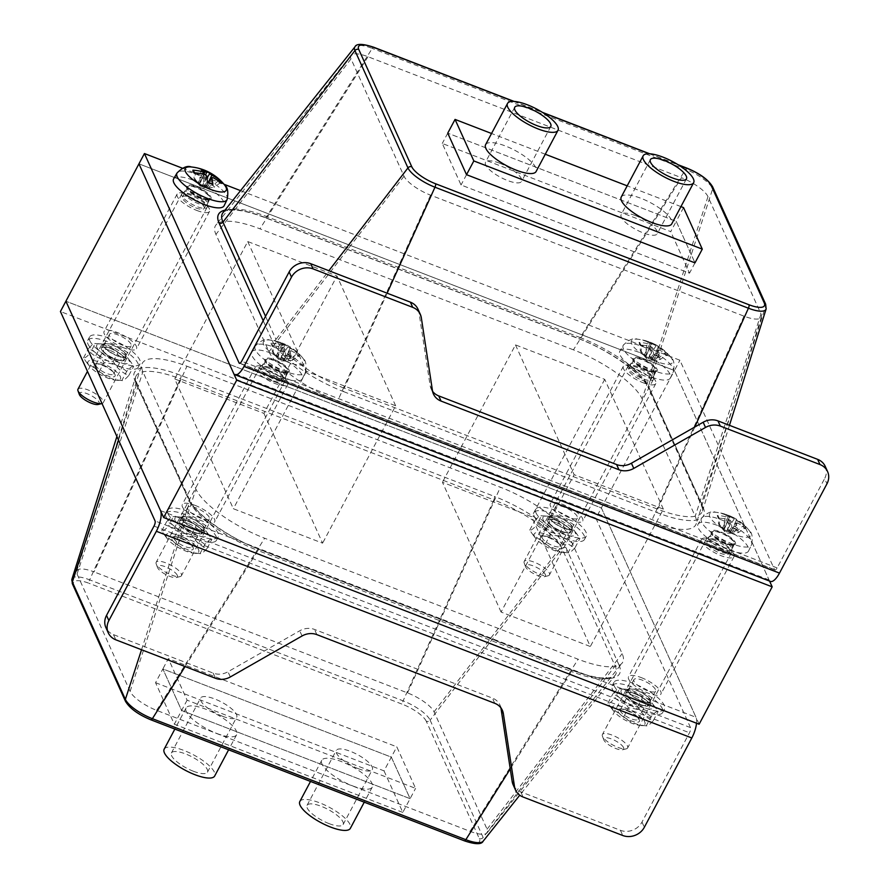 <?xml version="1.0" encoding="UTF-8"?>
<svg xmlns="http://www.w3.org/2000/svg" width="888" height="888" viewBox="0 0 888 888"><rect width="100%" height="100%" fill="white"/><g stroke="black" fill="none" stroke-linecap="round" stroke-linejoin="round"><path stroke-width="0.67" stroke-dasharray="4.44 3.33" d="M825.23 466.378A16.339 14.463 -24.3 0 1 824.619 478.621L826.961 483.805M417.982 309.179A16.339 14.463 -24.3 0 1 418.97 312.543L430.125 385.514A16.339 14.463 155.7 0 0 431.124 388.877A16.339 14.463 155.7 0 0 432.589 391.342M240.548 190.631L679.897 360.228L774.525 569.619A4.085 1.432 -68.9 0 0 774.88 569.996A4.085 1.432 -68.9 0 0 777.133 567.92L824.619 478.621M770.462 581.429A16.339 5.728 111.1 0 1 769.041 579.92L674.425 370.529L679.897 360.228M683.527 207.592L676.212 221.334L694.982 262.87L676.212 221.334L447.752 133.145L676.212 221.334L670.74 231.635L442.268 143.456L461.039 184.982L689.51 273.171L670.74 231.635M447.752 133.145L442.268 143.456M466.522 174.681L461.039 184.982M694.982 262.87L689.51 273.171M195.693 207.881A12.254 3.741 28 0 0 204.173 208.447A12.254 3.741 28 0 0 195.105 199.389A12.254 3.741 28 0 0 182.528 196.936A12.254 3.741 28 0 0 195.693 207.881M201.176 197.58A12.254 3.741 -152 0 1 188.012 186.635A12.254 3.741 -152 0 1 200.588 189.077A12.254 3.741 -152 0 1 209.657 198.146A12.254 3.741 -152 0 1 201.176 197.58M720.124 553.18A12.254 3.741 28 0 0 728.593 553.746A12.254 3.741 28 0 0 719.535 544.688A12.254 3.741 28 0 0 706.959 542.235A12.254 3.741 28 0 0 720.124 553.18M725.607 542.879A12.254 3.741 -152 0 1 712.431 531.934A12.254 3.741 -152 0 1 725.019 534.376A12.254 3.741 -152 0 1 734.076 543.445A12.254 3.741 -152 0 1 725.607 542.879M273.904 380.941A12.254 3.741 28 0 0 282.373 381.496A12.254 3.741 28 0 0 273.315 372.438A12.254 3.741 28 0 0 260.728 369.996A12.254 3.741 28 0 0 273.904 380.941M279.376 370.64A12.254 3.741 -152 0 1 266.211 359.684A12.254 3.741 -152 0 1 278.788 362.138A12.254 3.741 -152 0 1 287.856 371.195A12.254 3.741 -152 0 1 279.376 370.64M641.924 380.131A12.254 3.741 28 0 0 650.393 380.686A12.254 3.741 28 0 0 641.336 371.628A12.254 3.741 28 0 0 628.748 369.186A12.254 3.741 28 0 0 641.924 380.131M647.396 369.819A12.254 3.741 -152 0 1 634.232 358.874A12.254 3.741 -152 0 1 646.808 361.327A12.254 3.741 -152 0 1 655.877 370.385A12.254 3.741 -152 0 1 647.396 369.819M573.426 349.839L259.973 228.838A64.524 19.714 28 0 0 215.962 224.942A64.524 19.714 28 0 0 215.939 234.41L268.975 351.748A64.524 19.714 28 0 0 337.706 400.843L651.159 521.844A64.524 19.714 28 0 0 696.214 523.765A64.524 19.714 28 0 0 695.182 516.272L642.157 398.934A64.524 19.714 28 0 0 573.426 349.839L681.451 177.711A24.908 7.615 -152 0 1 707.98 196.659L761.005 314.008A24.908 7.615 -152 0 1 761.405 316.905A24.908 7.615 -152 0 1 744.011 316.161L430.558 195.16A24.908 7.615 -152 0 1 404.029 176.213L351.004 58.874A24.908 7.615 -152 0 1 351.015 55.211A24.908 7.615 -152 0 1 367.998 56.721L681.451 177.711M182.384 168.187L223.965 184.238M769.574 581.085L674.425 370.529L138.95 163.836L674.425 370.529L595.892 518.215L60.428 311.522M500.899 707.847A16.339 14.463 155.7 0 0 500.011 705.116A16.339 14.463 155.7 0 0 492.429 698.112L314.53 629.437A16.339 14.463 155.7 0 0 299.722 630.791L227.972 671.761A16.339 14.463 -24.3 0 1 213.164 673.104L113.498 634.631A16.339 14.463 -24.3 0 1 105.916 627.627M595.892 518.215L690.52 727.616A4.085 1.432 111.1 0 1 689.476 732.778L641.991 822.077A16.339 14.463 -24.3 0 1 620.412 830.302L520.757 791.83A16.339 14.463 -24.3 0 1 513.164 784.826M699.122 724.231L601.376 507.914L65.901 301.221L601.376 507.914L696.003 717.304A16.339 5.728 111.1 0 1 696.525 723.232M187.113 700.177L174.326 724.22L155.555 682.683L162.859 668.942L391.331 757.131L410.101 798.667L181.629 710.478L162.859 668.942L181.629 710.478L410.101 798.667L391.331 757.131L162.859 668.942L168.343 658.641L396.803 746.83L415.573 788.366L187.113 700.177L168.343 658.641M155.555 682.683L384.027 770.873L396.803 746.83M384.027 770.873L402.797 812.409L415.573 788.366M568.875 517.515A12.254 3.741 -152 0 1 555.699 506.571A12.254 3.741 -152 0 1 568.287 509.013A12.254 3.741 -152 0 1 577.344 518.07A12.254 3.741 -152 0 1 568.875 517.515M563.392 527.816A12.254 3.741 28 0 0 571.872 528.382A12.254 3.741 28 0 0 562.803 519.314A12.254 3.741 28 0 0 550.227 516.871A12.254 3.741 28 0 0 563.392 527.816M200.855 518.326A12.254 3.741 -152 0 1 187.69 507.381A12.254 3.741 -152 0 1 200.266 509.823A12.254 3.741 -152 0 1 209.324 518.881A12.254 3.741 -152 0 1 200.855 518.326M195.371 528.626A12.254 3.741 28 0 0 203.852 529.192A12.254 3.741 28 0 0 194.783 520.124A12.254 3.741 28 0 0 182.207 517.682A12.254 3.741 28 0 0 195.371 528.626M647.075 690.564A12.254 3.741 -152 0 1 633.91 679.62A12.254 3.741 -152 0 1 646.486 682.062A12.254 3.741 -152 0 1 655.555 691.13A12.254 3.741 -152 0 1 647.075 690.564M641.591 700.865A12.254 3.741 28 0 0 650.072 701.431A12.254 3.741 28 0 0 641.003 692.374A12.254 3.741 28 0 0 628.427 689.921A12.254 3.741 28 0 0 641.591 700.865M122.644 345.266A12.254 3.741 -152 0 1 109.479 334.321A12.254 3.741 -152 0 1 122.067 336.774A12.254 3.741 -152 0 1 131.124 345.832A12.254 3.741 -152 0 1 122.644 345.266M117.172 355.577A12.254 3.741 28 0 0 125.641 356.132A12.254 3.741 28 0 0 116.583 347.075A12.254 3.741 28 0 0 104.007 344.622A12.254 3.741 28 0 0 117.172 355.577M186.924 366.222L500.377 487.223A64.524 19.714 -152 0 1 569.108 536.319L622.144 653.657A64.524 19.714 -152 0 1 622.111 663.125A64.524 19.714 -152 0 1 578.11 659.229L264.657 538.228A64.524 19.714 -152 0 1 195.926 489.133L142.89 371.795A64.524 19.714 -152 0 1 141.869 364.302A64.524 19.714 -152 0 1 186.924 366.222L94.061 571.905A24.908 7.615 28 0 0 76.679 571.162A24.908 7.615 28 0 0 77.067 574.059L130.103 691.408A24.908 7.615 28 0 0 156.632 710.356L470.085 831.346A24.908 7.615 28 0 0 487.068 832.855A24.908 7.615 28 0 0 487.079 829.192L434.054 711.854A24.908 7.615 28 0 0 407.525 692.906L94.061 571.905M499.633 163.17A20.424 6.238 28 0 0 485.503 162.238A20.424 6.238 28 0 0 500.61 177.334A20.424 6.238 28 0 0 521.578 181.418A20.424 6.238 28 0 0 499.633 163.17M635.286 215.54A20.424 6.238 28 0 0 621.156 214.596A20.424 6.238 28 0 0 636.263 229.703A20.424 6.238 28 0 0 657.231 233.777A20.424 6.238 28 0 0 635.286 215.54M621.245 197.025A28.594 8.736 -152 0 1 641.025 198.335A28.594 8.736 -152 0 1 671.75 223.876M485.603 144.666A28.594 8.736 -152 0 1 505.372 145.976A28.594 8.736 -152 0 1 536.097 171.517M680.941 206.604L627.194 185.847M545.288 154.234L491.541 133.489M222.566 716.272A20.424 6.238 -152 0 1 200.621 698.035A20.424 6.238 -152 0 1 221.589 702.108A20.424 6.238 -152 0 1 236.685 717.215A20.424 6.238 -152 0 1 222.566 716.272M193.351 771.228A20.424 6.238 28 0 0 207.47 772.172A20.424 6.238 28 0 0 192.363 757.064A20.424 6.238 28 0 0 171.395 752.991A20.424 6.238 28 0 0 193.351 771.228M358.219 768.642A20.424 6.238 -152 0 1 336.274 750.393A20.424 6.238 -152 0 1 357.231 754.478A20.424 6.238 -152 0 1 372.338 769.574A20.424 6.238 -152 0 1 358.219 768.642M328.993 823.587A20.424 6.238 28 0 0 343.123 824.53A20.424 6.238 28 0 0 328.016 809.423A20.424 6.238 28 0 0 307.048 805.349A20.424 6.238 28 0 0 328.993 823.587M299.833 801.509A28.594 8.736 -152 0 1 329.193 807.225A28.594 8.736 -152 0 1 350.338 828.36M352.481 785.836A28.594 8.736 28 0 0 372.25 787.145A28.594 8.736 28 0 0 351.104 766.011A28.594 8.736 28 0 0 321.756 760.295A28.594 8.736 28 0 0 352.481 785.836M164.18 749.15A28.594 8.736 -152 0 1 193.54 754.867A28.594 8.736 -152 0 1 214.685 776.001M216.827 733.477A28.594 8.736 28 0 0 236.597 734.787A28.594 8.736 28 0 0 215.451 713.641A28.594 8.736 28 0 0 186.103 707.936A28.594 8.736 28 0 0 216.827 733.477M402.797 812.409L174.326 724.22M643.09 382.728A18.382 5.617 28 0 0 655.81 383.572A18.382 5.617 28 0 0 642.213 369.974A18.382 5.617 28 0 0 623.343 366.3A18.382 5.617 28 0 0 643.09 382.728M570.04 520.113A18.382 5.617 -152 0 1 550.294 503.685A18.382 5.617 -152 0 1 569.164 507.359A18.382 5.617 -152 0 1 582.761 520.945A18.382 5.617 -152 0 1 570.04 520.113M714.263 540.204A18.382 5.617 28 0 0 701.542 539.36A18.382 5.617 28 0 0 715.14 552.947A18.382 5.617 28 0 0 734.01 556.621A18.382 5.617 28 0 0 714.263 540.204M641.214 677.588A18.382 5.617 -152 0 1 660.961 694.005A18.382 5.617 -152 0 1 642.091 690.331A18.382 5.617 -152 0 1 628.493 676.745A18.382 5.617 -152 0 1 641.214 677.588M196.87 210.478A18.382 5.617 28 0 0 209.579 211.322A18.382 5.617 28 0 0 195.993 197.735A18.382 5.617 28 0 0 177.123 194.061A18.382 5.617 28 0 0 196.87 210.478M123.821 347.863A18.382 5.617 -152 0 1 104.074 331.446A18.382 5.617 -152 0 1 122.944 335.12A18.382 5.617 -152 0 1 136.53 348.707A18.382 5.617 -152 0 1 123.821 347.863M268.032 367.965A18.382 5.617 28 0 0 255.322 367.121A18.382 5.617 28 0 0 268.92 380.708A18.382 5.617 28 0 0 287.79 384.382A18.382 5.617 28 0 0 268.032 367.965M194.983 505.339A18.382 5.617 -152 0 1 214.741 521.767A18.382 5.617 -152 0 1 195.871 518.093A18.382 5.617 -152 0 1 182.273 504.495A18.382 5.617 -152 0 1 194.983 505.339M501.087 612.065L442.435 482.284L531.679 516.727L590.331 646.52L501.087 612.065L574.136 474.68L663.38 509.135L590.331 646.52M663.38 509.135L604.728 379.343L515.484 344.899L442.435 482.284M515.484 344.899L574.136 474.68M604.728 379.343L531.679 516.727M263.947 413.386L322.599 543.167L233.355 508.724L174.703 378.932L263.947 413.386L336.996 276.002L247.752 241.547L174.703 378.932M247.752 241.547L306.404 371.339L395.648 405.783L322.599 543.167M395.648 405.783L336.996 276.002M306.404 371.339L233.355 508.724M98.18 404.462A11.289 3.452 28 0 0 99.123 402.275A11.289 3.452 28 0 0 87.346 393.784A11.289 3.452 28 0 0 79.298 394.427M77.978 389.221A14.297 4.373 -152 0 1 90.254 390.887A14.297 4.373 -152 0 1 103.097 400.754A14.297 4.373 -152 0 1 103.23 402.653A14.297 4.373 -152 0 1 101.998 403.507M181.951 195.815A14.297 4.373 -152 0 1 181.818 193.917A14.297 4.373 -152 0 1 182.24 193.44A14.297 4.373 -152 0 1 196.503 196.77A14.297 4.373 -152 0 1 207.237 206.726A14.297 4.373 -152 0 1 207.071 207.348A14.297 4.373 -152 0 1 194.794 205.683A14.297 4.373 -152 0 1 181.951 195.815M221.378 183.372L219.602 183.317L214.008 187.257A11.144 3.408 -152 0 0 213.12 185.303L206.527 186.191L203.186 183.794L203.963 178.754L205.705 174.869M218.27 180.908L213.12 185.303M203.963 178.754A11.144 3.408 -152 0 0 199.933 177.2L201.387 169.086M195.227 173.904L194.106 172.838L195.227 173.904L194.949 179.898A11.144 3.408 -152 0 1 194.294 178.843A11.144 3.408 -152 0 1 194.061 177.944L194.072 171.351A14.275 4.362 -152 0 0 195.227 173.904M194.949 179.898L198.69 184.36L202.042 186.758L204.107 186.436A11.144 3.408 -152 0 0 208.136 188.001L212.143 184.26L212.887 184.438M204.107 186.436L206.871 182.229A14.275 4.362 -152 0 0 212.143 184.26M191.297 166.966A23.188 7.082 -152 0 1 224.12 184.415M173.626 178.877A28.594 8.736 -152 0 1 202.93 184.671A28.594 8.736 -152 0 1 224.12 205.727M199.933 177.2L200.044 183.572L203.963 174.226M204.817 171.817L200.177 182.639C200.033 184.36 199.323 184.449 198.035 182.906L194.061 177.944M208.136 188.001L214.008 187.257M208.514 182.517L204.673 187.923L208.28 182.417M184.46 193.728A12.976 3.963 -152 0 1 184.338 192.019A12.976 3.963 -152 0 1 184.715 191.575A12.976 3.963 -152 0 1 197.658 194.605A12.976 3.963 -152 0 1 207.392 203.641A12.976 3.963 -152 0 1 207.248 204.196A12.976 3.963 -152 0 1 196.104 202.686A12.976 3.963 -152 0 1 184.46 193.728M545.343 574.514A11.289 3.452 28 0 0 533.566 566.022A11.289 3.452 28 0 0 525.518 566.666A11.289 3.452 28 0 0 533.866 573.759A11.289 3.452 28 0 0 544.399 576.701A11.289 3.452 28 0 0 545.343 574.514M549.317 573.004A14.297 4.373 -152 0 1 549.45 574.891A14.297 4.373 -152 0 1 548.129 575.779A14.297 4.373 -152 0 1 535.087 572.205A14.297 4.373 -152 0 1 524.331 563.358A14.297 4.373 -152 0 1 524.209 563.059A14.297 4.373 -152 0 1 524.197 561.471A14.297 4.373 -152 0 1 536.474 563.136A14.297 4.373 -152 0 1 549.317 573.004M628.171 368.054A14.297 4.373 -152 0 1 628.049 366.167A14.297 4.373 -152 0 1 628.46 365.678A14.297 4.373 -152 0 1 642.723 369.019A14.297 4.373 -152 0 1 653.457 378.976A14.297 4.373 -152 0 1 653.29 379.587A14.297 4.373 -152 0 1 641.014 377.922A14.297 4.373 -152 0 1 628.171 368.054M660.228 359.496A11.144 3.408 -152 0 0 659.351 357.542L664.668 353.002L666.389 352.936A48.995 43.579 143.1 0 0 658.064 347.474L655.943 345.954A48.995 16.139 -62.9 0 0 653.379 343.567A48.995 16.139 -62.9 0 0 653.135 343.467L650.194 351.004A11.144 3.408 -152 0 0 646.153 349.439L646.264 355.811L651.104 344.278L649.672 344.233A48.995 45.344 150.9 0 0 639.116 342.402L640.292 343.601L640.281 350.183A11.144 3.408 -152 0 0 640.514 351.082A11.144 3.408 -152 0 0 641.169 352.136L644.91 356.61L648.262 358.996L650.327 358.685L653.091 354.467A14.275 4.362 -152 0 0 658.363 356.499L659.107 356.687A48.995 20.613 -64.7 0 0 657.775 350.016L650.893 360.173L660.228 359.496L665.822 355.555L667.598 355.611A15.929 4.862 28 0 0 666.389 352.936M646.153 349.439L647.607 341.325A48.995 18.004 105 0 1 651.037 344.056L646.409 354.878C646.264 356.599 645.543 356.699 644.255 355.156L640.281 350.183M619.846 351.126A28.594 8.736 -152 0 1 649.15 356.921A28.594 8.736 -152 0 1 670.351 377.966A28.594 8.736 -152 0 1 645.898 374.791A28.594 8.736 -152 0 1 620.068 354.989A28.594 8.736 -152 0 1 619.846 351.126L623.254 345.254A28.349 8.658 28 0 0 623.465 349.084A28.349 8.658 28 0 0 653.657 370.662A28.349 8.658 28 0 0 673.304 371.872A28.349 8.658 28 0 0 652.303 351.004A28.349 8.658 28 0 0 623.254 345.254C628.815 339.649 633.566 337.629 637.517 339.205L637.517 339.205A23.188 7.082 -152 0 1 670.34 356.665A23.188 7.082 -152 0 1 656.376 361.494A23.188 7.082 -152 0 1 633.666 346.831A23.188 7.082 -152 0 1 637.517 339.205A49.029 49.029 0 0 1 650.493 342.335L653.135 343.467A15.929 4.862 28 0 0 650.493 342.335A15.929 4.862 28 0 0 647.607 341.325M639.116 342.402A15.929 4.862 28 0 0 640.326 345.077L641.447 346.154L640.326 345.077A48.995 40.97 -21 0 1 650.749 346.609L652.88 348.129A48.995 13.531 107.2 0 1 653.59 354.556A15.929 4.862 28 0 0 659.107 356.687L658.363 356.499L654.367 360.239A11.144 3.408 -152 0 1 650.327 358.685M641.258 345.521L640.292 343.589A14.275 4.362 -152 0 0 641.447 346.154L641.169 352.136M670.351 377.966L673.304 371.872C674.847 364.124 673.859 359.052 670.34 356.665L670.34 356.665A49.029 49.029 0 0 0 653.379 343.567M654.367 360.239L651.259 360.162L657.775 350.016L659.14 349.85A48.995 42.735 -12.6 0 1 667.598 355.611M659.351 357.542L652.758 358.43L649.405 356.044L650.194 351.004M630.68 365.967A12.976 3.963 -152 0 1 630.558 364.258A12.976 3.963 -152 0 1 630.935 363.825A12.976 3.963 -152 0 1 643.878 366.844A12.976 3.963 -152 0 1 653.612 375.879A12.976 3.963 -152 0 1 653.468 376.434A12.976 3.963 -152 0 1 642.335 374.925A12.976 3.963 -152 0 1 630.68 365.967M177.323 575.324A11.289 3.452 28 0 0 165.545 566.833A11.289 3.452 28 0 0 157.498 567.476A11.289 3.452 28 0 0 165.845 574.569A11.289 3.452 28 0 0 176.379 577.522A11.289 3.452 28 0 0 177.323 575.324M181.296 573.815A14.297 4.373 -152 0 1 181.429 575.702A14.297 4.373 -152 0 1 180.109 576.59A14.297 4.373 -152 0 1 167.066 573.015A14.297 4.373 -152 0 1 156.31 564.169A14.297 4.373 -152 0 1 156.188 563.869A14.297 4.373 -152 0 1 156.177 562.282A14.297 4.373 -152 0 1 168.454 563.947A14.297 4.373 -152 0 1 181.296 573.815M260.151 368.864A14.297 4.373 -152 0 1 260.029 366.977A14.297 4.373 -152 0 1 260.439 366.5A14.297 4.373 -152 0 1 274.703 369.83A14.297 4.373 -152 0 1 285.437 379.786A14.297 4.373 -152 0 1 285.27 380.397A14.297 4.373 -152 0 1 273.005 378.732A14.297 4.373 -152 0 1 260.151 368.864M271.095 343.212A15.929 4.862 28 0 0 272.305 345.887L273.426 346.964L272.305 345.887A48.995 40.97 -21 0 1 282.728 347.419L284.859 348.94A48.995 13.531 107.2 0 1 285.57 355.367L285.07 355.278A14.275 4.362 -152 0 0 290.343 357.309L291.086 357.498L290.343 357.309L286.347 361.05L283.25 360.972L292.208 360.306A11.144 3.408 -152 0 0 291.331 358.352L296.648 353.813L298.379 353.746A48.995 43.579 143.1 0 0 290.054 348.285L287.923 346.764A48.995 16.139 -62.9 0 0 285.359 344.378A48.995 16.139 -62.9 0 0 285.115 344.278L282.173 351.815A11.144 3.408 -152 0 0 278.133 350.249L278.255 356.621L283.083 345.099L281.651 345.044A48.995 45.344 150.9 0 0 271.095 343.212L273.238 346.331M286.347 361.05A11.144 3.408 -152 0 1 282.306 359.496L285.57 355.367A15.929 4.862 28 0 0 291.086 357.498A48.995 20.613 -64.7 0 0 289.754 350.827L291.12 350.66A48.995 42.735 -12.6 0 1 299.589 356.421L297.802 356.366L292.208 360.306M278.133 350.249L279.598 342.146A48.995 18.004 105 0 1 283.017 344.866L278.388 355.688C278.244 357.409 277.522 357.509 276.235 355.966L272.272 350.993L272.272 344.411A14.275 4.362 -152 0 0 273.426 346.964L273.149 352.947A11.144 3.408 -152 0 1 272.494 351.892A11.144 3.408 -152 0 1 272.272 350.993M251.826 351.937A28.594 8.736 -152 0 1 281.141 357.731A28.594 8.736 -152 0 1 302.331 378.776A28.594 8.736 -152 0 1 277.877 375.602A28.594 8.736 -152 0 1 252.048 355.799A28.594 8.736 -152 0 1 251.826 351.937L255.233 346.065A28.349 8.658 28 0 0 255.444 349.894A28.349 8.658 28 0 0 285.636 371.473A28.349 8.658 28 0 0 305.294 372.683A28.349 8.658 28 0 0 284.282 351.815A28.349 8.658 28 0 0 255.233 346.065C260.795 340.459 265.556 338.439 269.497 340.015L269.497 340.015A23.188 7.082 -152 0 1 302.32 357.476A23.188 7.082 -152 0 1 288.367 362.304A23.188 7.082 -152 0 1 265.645 347.641A23.188 7.082 -152 0 1 269.497 340.015A49.029 49.029 0 0 1 282.473 343.145L285.126 344.278A15.929 4.862 28 0 0 282.473 343.145A15.929 4.862 28 0 0 279.598 342.146M302.331 378.776L305.294 372.683C306.826 364.935 305.838 359.862 302.32 357.476L302.32 357.476A49.029 49.029 0 0 0 285.359 344.378M289.754 350.827L282.872 360.983L289.754 350.827M291.331 358.352L284.737 359.24L281.385 356.854L282.173 351.815M273.149 352.947L276.901 357.42L280.242 359.807L282.306 359.496M262.659 366.777A12.976 3.963 -152 0 1 262.537 365.068A12.976 3.963 -152 0 1 262.915 364.635A12.976 3.963 -152 0 1 275.857 367.654A12.976 3.963 -152 0 1 285.592 376.69A12.976 3.963 -152 0 1 285.448 377.245A12.976 3.963 -152 0 1 274.314 375.735A12.976 3.963 -152 0 1 262.659 366.777M623.554 747.574A11.289 3.452 28 0 0 611.765 739.071A11.289 3.452 28 0 0 603.718 739.715A11.289 3.452 28 0 0 612.065 746.808A11.289 3.452 28 0 0 622.61 749.761A11.289 3.452 28 0 0 623.554 747.574M627.527 746.053A14.297 4.373 -152 0 1 627.65 747.94A14.297 4.373 -152 0 1 626.329 748.828A14.297 4.373 -152 0 1 613.297 745.254A14.297 4.373 -152 0 1 602.53 736.407A14.297 4.373 -152 0 1 602.408 736.108A14.297 4.373 -152 0 1 602.408 734.52A14.297 4.373 -152 0 1 614.674 736.185A14.297 4.373 -152 0 1 627.527 746.053M706.382 541.103A14.297 4.373 -152 0 1 706.249 539.216A14.297 4.373 -152 0 1 706.67 538.739A14.297 4.373 -152 0 1 720.923 542.069A14.297 4.373 -152 0 1 731.657 552.025A14.297 4.373 -152 0 1 731.501 552.647A14.297 4.373 -152 0 1 719.225 550.971A14.297 4.373 -152 0 1 706.382 541.103M738.439 532.556A11.144 3.408 -152 0 0 737.551 530.591L742.868 526.062L744.599 525.985A48.995 43.579 143.1 0 0 736.274 520.523L734.143 519.003A48.995 16.139 -62.9 0 0 731.579 516.616A48.995 16.139 -62.9 0 0 731.335 516.516L728.393 524.053A11.144 3.408 -152 0 0 724.353 522.499L724.475 528.871L729.303 517.338L727.871 517.282A48.995 45.344 150.9 0 0 717.326 515.462L718.492 516.649L718.492 523.243A11.144 3.408 -152 0 0 718.725 524.131A11.144 3.408 -152 0 0 719.369 525.197L723.121 529.659L726.473 532.056L728.537 531.734L731.301 527.516A14.275 4.362 -152 0 0 736.563 529.559L737.318 529.736A48.995 20.613 -64.7 0 0 735.986 523.076L729.092 533.222L738.439 532.556L744.022 528.615L745.809 528.66A15.929 4.862 28 0 0 744.599 525.985M724.353 522.499L725.818 514.385A48.995 18.004 105 0 1 729.237 517.116L724.608 527.938C724.464 529.659 723.742 529.748 722.466 528.205L718.492 523.243M698.057 524.175A28.594 8.736 -152 0 1 727.361 529.97A28.594 8.736 -152 0 1 748.551 551.026A28.594 8.736 -152 0 1 724.097 547.841A28.594 8.736 -152 0 1 698.268 528.038A28.594 8.736 -152 0 1 698.057 524.175L701.453 518.303A28.349 8.658 28 0 0 701.664 522.144A28.349 8.658 28 0 0 731.867 543.711A28.349 8.658 28 0 0 751.514 544.921A28.349 8.658 28 0 0 730.502 524.053A28.349 8.658 28 0 0 701.453 518.303C707.015 512.698 711.776 510.689 715.717 512.265L715.717 512.265A23.188 7.082 -152 0 1 748.551 529.714A23.188 7.082 -152 0 1 734.587 534.554A23.188 7.082 -152 0 1 711.865 519.891A23.188 7.082 -152 0 1 715.717 512.265A49.029 49.029 0 0 1 728.693 515.384L731.346 516.516A15.929 4.862 28 0 0 728.693 515.384A15.929 4.862 28 0 0 725.818 514.385M717.326 515.462A15.929 4.862 28 0 0 718.525 518.137L719.646 519.203L718.525 518.137A48.995 40.97 -21 0 1 728.948 519.658L731.079 521.178A48.995 13.531 107.2 0 1 731.79 527.605A15.929 4.862 28 0 0 737.318 529.736L736.563 529.559L732.567 533.288A11.144 3.408 -152 0 1 728.537 531.734M719.458 518.581L718.492 516.638A14.275 4.362 -152 0 0 719.646 519.203L719.369 525.197M748.551 551.026L751.514 544.921C753.046 537.173 752.058 532.101 748.551 529.714L748.551 529.714A49.029 49.029 0 0 0 731.579 516.616M732.567 533.288L729.47 533.211L735.986 523.076L737.351 522.899A48.995 42.735 -12.6 0 1 745.809 528.66M737.551 530.591L730.957 531.49L727.605 529.093L728.393 524.053M708.879 539.027A12.976 3.963 -152 0 1 708.768 537.307A12.976 3.963 -152 0 1 709.146 536.874A12.976 3.963 -152 0 1 722.077 539.904A12.976 3.963 -152 0 1 731.823 548.928A12.976 3.963 -152 0 1 731.668 549.494A12.976 3.963 -152 0 1 720.534 547.974A12.976 3.963 -152 0 1 708.879 539.027M547.796 521.644A13.076 3.996 28 0 0 559.54 530.669A13.076 3.996 28 0 0 570.762 532.201A13.076 3.996 28 0 0 561.094 522.533A13.076 3.996 28 0 0 547.674 519.924A13.076 3.996 28 0 0 547.796 521.644M549.628 518.215A13.076 3.996 -152 0 1 549.506 516.483A13.076 3.996 -152 0 1 562.925 519.091A13.076 3.996 -152 0 1 572.594 528.76A13.076 3.996 -152 0 1 561.371 527.239A13.076 3.996 -152 0 1 549.628 518.215M534.232 516.416A28.594 8.736 28 0 0 559.917 536.152A28.594 8.736 28 0 0 584.471 539.482A28.594 8.736 28 0 0 563.325 518.348A28.594 8.736 28 0 0 533.966 512.631A28.594 8.736 28 0 0 534.232 516.416M536.063 512.975A28.594 8.736 28 0 0 561.749 532.722A28.594 8.736 28 0 0 586.302 536.052A28.594 8.736 28 0 0 565.145 514.907A28.594 8.736 28 0 0 535.797 509.201A28.594 8.736 28 0 0 536.063 512.975M101.576 349.406A13.076 3.996 28 0 0 113.32 358.43A13.076 3.996 28 0 0 124.542 359.951A13.076 3.996 28 0 0 114.874 350.294A13.076 3.996 28 0 0 101.454 347.674A13.076 3.996 28 0 0 101.576 349.406M103.397 345.976A13.076 3.996 -152 0 1 103.285 344.244A13.076 3.996 -152 0 1 116.705 346.853A13.076 3.996 -152 0 1 126.362 356.521A13.076 3.996 -152 0 1 115.14 355A13.076 3.996 -152 0 1 103.397 345.976M88.012 344.167A28.594 8.736 28 0 0 113.697 363.914A28.594 8.736 28 0 0 138.251 367.244A28.594 8.736 28 0 0 117.105 346.098A28.594 8.736 28 0 0 87.746 340.393A28.594 8.736 28 0 0 88.012 344.167M89.832 340.737A28.594 8.736 28 0 0 115.518 360.473A28.594 8.736 28 0 0 140.071 363.803A28.594 8.736 28 0 0 118.925 342.668A28.594 8.736 28 0 0 89.577 336.952A28.594 8.736 28 0 0 89.832 340.737M625.996 694.705A13.076 3.996 28 0 0 637.739 703.729A13.076 3.996 28 0 0 648.962 705.25A13.076 3.996 28 0 0 639.305 695.582A13.076 3.996 28 0 0 625.885 692.973A13.076 3.996 28 0 0 625.996 694.705M627.827 691.264A13.076 3.996 -152 0 1 627.705 689.543A13.076 3.996 -152 0 1 641.125 692.152A13.076 3.996 -152 0 1 650.793 701.82A13.076 3.996 -152 0 1 639.571 700.288A13.076 3.996 -152 0 1 627.827 691.264M612.431 689.465A28.594 8.736 28 0 0 638.117 709.201A28.594 8.736 28 0 0 662.67 712.542A28.594 8.736 28 0 0 641.525 691.397A28.594 8.736 28 0 0 612.176 685.691A28.594 8.736 28 0 0 612.431 689.465M614.263 686.035A28.594 8.736 28 0 0 639.948 705.771A28.594 8.736 28 0 0 664.502 709.101A28.594 8.736 28 0 0 643.356 687.956A28.594 8.736 28 0 0 613.997 682.25A28.594 8.736 28 0 0 614.263 686.035M179.776 522.455A13.076 3.996 28 0 0 191.519 531.479A13.076 3.996 28 0 0 202.742 533.011A13.076 3.996 28 0 0 193.073 523.343A13.076 3.996 28 0 0 179.654 520.734A13.076 3.996 28 0 0 179.776 522.455M181.607 519.025A13.076 3.996 -152 0 1 181.485 517.293A13.076 3.996 -152 0 1 194.905 519.902A13.076 3.996 -152 0 1 204.573 529.57A13.076 3.996 -152 0 1 193.351 528.049A13.076 3.996 -152 0 1 181.607 519.025M166.211 517.227A28.594 8.736 28 0 0 191.897 536.963A28.594 8.736 28 0 0 216.45 540.293A28.594 8.736 28 0 0 195.305 519.158A28.594 8.736 28 0 0 165.956 513.442A28.594 8.736 28 0 0 166.211 517.227M168.043 513.786A28.594 8.736 28 0 0 193.728 533.533A28.594 8.736 28 0 0 218.282 536.863A28.594 8.736 28 0 0 197.125 515.717A28.594 8.736 28 0 0 167.777 510.012A28.594 8.736 28 0 0 168.043 513.786M181.085 538.028A10.046 3.075 28 0 0 176.435 536.851A10.046 3.075 28 0 0 174.137 537.562A10.046 3.075 28 0 0 181.563 544.988A10.046 3.075 28 0 0 191.875 546.997A10.046 3.075 28 0 0 191.186 544.699A10.046 3.075 28 0 0 181.085 538.028M180.086 538.161A12.254 3.741 -152 0 1 192.407 546.298A12.254 3.741 -152 0 1 188.256 549.639A12.254 3.741 -152 0 1 173.981 542.046A12.254 3.741 -152 0 1 174.414 536.729A12.254 3.741 -152 0 1 180.086 538.161M188.711 523.687A10.046 3.075 -152 0 1 199.5 532.656A10.046 3.075 -152 0 1 197.203 533.366A10.046 3.075 -152 0 1 192.552 532.201A10.046 3.075 -152 0 1 182.462 525.529A10.046 3.075 -152 0 1 181.763 523.221A10.046 3.075 -152 0 1 188.711 523.687M166.367 537.151A18.382 5.617 -152 0 1 186.78 539.338A18.382 5.617 -152 0 1 194.461 553.291A18.382 5.617 -152 0 1 167.477 538.938A18.382 5.617 -152 0 1 166.367 537.151M193.551 532.056A12.254 3.741 28 0 0 199.223 533.488A12.254 3.741 28 0 0 199.656 528.182A12.254 3.741 28 0 0 185.392 520.59A12.254 3.741 28 0 0 181.23 523.92A12.254 3.741 28 0 0 193.551 532.056M175.136 520.668A18.382 5.617 28 0 0 196.403 535.275A18.382 5.617 28 0 0 206.16 531.29A18.382 5.617 28 0 0 179.176 516.938A18.382 5.617 28 0 0 175.136 520.668M204.884 544.433C198.535 539.238 190.987 536.33 182.218 535.686C178.211 528.782 173.005 524.142 166.578 521.789C170.13 517.804 172.483 516.083 173.615 516.649C182.384 517.293 189.932 520.202 196.281 525.396L209.057 535.076L211.921 539.294C210.789 538.727 208.436 540.448 204.884 544.433L200.022 553.579C201.165 554.134 203.507 552.425 207.059 548.44C200.633 546.076 195.427 541.447 191.419 534.543C182.651 533.899 175.103 530.98 168.753 525.796C165.201 529.781 162.848 531.49 161.716 530.935L164.58 535.153L177.356 544.832C183.705 550.016 191.253 552.935 200.022 553.579L194.461 553.291M179.176 516.938L173.26 516.583L168.753 525.796M207.059 548.44L211.921 539.294M177.356 544.832L182.218 535.686M191.419 534.543L196.281 525.396M161.716 530.935L166.578 521.789M102.886 364.968A10.046 3.075 28 0 0 98.235 363.803A10.046 3.075 28 0 0 95.937 364.513A10.046 3.075 28 0 0 103.363 371.939A10.046 3.075 28 0 0 113.675 373.948A10.046 3.075 28 0 0 112.976 371.639A10.046 3.075 28 0 0 102.886 364.968M101.887 365.112A12.254 3.741 -152 0 1 114.208 373.249A12.254 3.741 -152 0 1 110.045 376.579A12.254 3.741 -152 0 1 95.771 368.997A12.254 3.741 -152 0 1 96.215 363.68A12.254 3.741 -152 0 1 101.887 365.112M110.501 350.638A10.046 3.075 -152 0 1 121.301 359.607A10.046 3.075 -152 0 1 119.003 360.317A10.046 3.075 -152 0 1 114.352 359.141A10.046 3.075 -152 0 1 104.251 352.481A10.046 3.075 -152 0 1 103.563 350.172A10.046 3.075 -152 0 1 110.501 350.638M88.167 364.102A18.382 5.617 -152 0 1 108.58 366.289A18.382 5.617 -152 0 1 116.261 380.231A18.382 5.617 -152 0 1 89.277 365.889A18.382 5.617 -152 0 1 88.167 364.102M115.34 359.007A12.254 3.741 28 0 0 121.012 360.439A12.254 3.741 28 0 0 121.456 355.122A12.254 3.741 28 0 0 107.182 347.53A12.254 3.741 28 0 0 103.03 350.871A12.254 3.741 28 0 0 115.34 359.007M96.936 347.619A18.382 5.617 28 0 0 118.204 362.215A18.382 5.617 28 0 0 127.961 358.23A18.382 5.617 28 0 0 100.966 343.889A18.382 5.617 28 0 0 96.936 347.619M126.684 371.384C120.335 366.189 112.776 363.27 104.018 362.626C100.011 355.722 94.794 351.093 88.378 348.74C91.93 344.744 94.272 343.034 95.416 343.589C104.174 344.233 111.733 347.153 118.082 352.347L130.858 362.015L133.722 366.233C132.578 365.678 130.236 367.388 126.684 371.384L121.823 380.53C122.955 381.085 125.297 379.365 128.86 375.38C122.433 373.027 117.227 368.398 113.22 361.494C104.451 360.85 96.892 357.931 90.543 352.736C86.991 356.721 84.649 358.441 83.516 357.875L86.369 362.093L99.145 371.772C105.494 376.967 113.053 379.886 121.823 380.53L116.261 380.231M100.966 343.889L95.06 343.534L90.543 352.736M128.86 375.38L133.722 366.233M99.145 371.772L104.018 362.626M113.22 361.494L118.082 352.347M83.516 357.875L88.378 348.74M549.106 537.218A10.046 3.075 28 0 0 544.455 536.041A10.046 3.075 28 0 0 542.157 536.752A10.046 3.075 28 0 0 549.583 544.178A10.046 3.075 28 0 0 559.895 546.187A10.046 3.075 28 0 0 559.196 543.889A10.046 3.075 28 0 0 549.106 537.218M548.107 537.351A12.254 3.741 -152 0 1 560.428 545.487A12.254 3.741 -152 0 1 556.265 548.828A12.254 3.741 -152 0 1 541.991 541.236A12.254 3.741 -152 0 1 542.435 535.919A12.254 3.741 -152 0 1 548.107 537.351M556.732 522.877A10.046 3.075 -152 0 1 567.521 531.845A10.046 3.075 -152 0 1 565.223 532.556A10.046 3.075 -152 0 1 560.572 531.39A10.046 3.075 -152 0 1 550.471 524.719A10.046 3.075 -152 0 1 549.783 522.41A10.046 3.075 -152 0 1 556.732 522.877M534.387 536.341A18.382 5.617 -152 0 1 554.8 538.528A18.382 5.617 -152 0 1 562.481 552.48A18.382 5.617 -152 0 1 535.497 538.128A18.382 5.617 -152 0 1 534.387 536.341M561.571 531.246A12.254 3.741 28 0 0 567.243 532.678A12.254 3.741 28 0 0 567.676 527.372A12.254 3.741 28 0 0 553.402 519.78A12.254 3.741 28 0 0 549.25 523.11A12.254 3.741 28 0 0 561.571 531.246M543.156 519.857A18.382 5.617 28 0 0 564.424 534.465A18.382 5.617 28 0 0 574.181 530.48A18.382 5.617 28 0 0 547.197 516.128A18.382 5.617 28 0 0 543.156 519.857M572.904 543.623C566.555 538.428 558.996 535.519 550.238 534.876C546.231 527.971 541.014 523.332 534.598 520.979C538.15 516.994 540.492 515.273 541.636 515.839C550.394 516.483 557.953 519.391 564.302 524.586L577.078 534.265L579.942 538.483C578.81 537.917 576.456 539.638 572.904 543.623L568.043 552.769C569.175 553.324 571.528 551.615 575.08 547.63C568.653 545.265 563.447 540.637 559.44 533.732C550.671 533.089 543.123 530.169 536.774 524.986C533.211 528.971 530.869 530.68 529.736 530.125L532.6 534.343L545.376 544.011C551.726 549.206 559.274 552.125 568.043 552.769L562.481 552.48M547.197 516.128L541.28 515.773L536.774 524.986M575.08 547.63L579.942 538.483M545.376 544.011L550.238 534.876M559.44 533.732L564.302 524.586M529.736 530.125L534.598 520.979M627.305 710.267A10.046 3.075 28 0 0 622.655 709.101A10.046 3.075 28 0 0 620.357 709.812A10.046 3.075 28 0 0 627.783 717.238A10.046 3.075 28 0 0 638.095 719.236A10.046 3.075 28 0 0 637.406 716.938A10.046 3.075 28 0 0 627.305 710.267M626.306 710.411A12.254 3.741 -152 0 1 638.627 718.547A12.254 3.741 -152 0 1 634.476 721.877A12.254 3.741 -152 0 1 620.201 714.285A12.254 3.741 -152 0 1 620.634 708.979A12.254 3.741 -152 0 1 626.306 710.411M634.931 695.926A10.046 3.075 -152 0 1 645.72 704.905A10.046 3.075 -152 0 1 643.423 705.616A10.046 3.075 -152 0 1 638.772 704.439A10.046 3.075 -152 0 1 628.682 697.768A10.046 3.075 -152 0 1 627.983 695.471A10.046 3.075 -152 0 1 634.931 695.926M612.598 709.401A18.382 5.617 -152 0 1 633 711.577A18.382 5.617 -152 0 1 640.681 725.529A18.382 5.617 -152 0 1 613.697 711.177A18.382 5.617 -152 0 1 612.598 709.401M639.771 704.306A12.254 3.741 28 0 0 645.443 705.738A12.254 3.741 28 0 0 645.887 700.421A12.254 3.741 28 0 0 631.612 692.829A12.254 3.741 28 0 0 627.45 696.17A12.254 3.741 28 0 0 639.771 704.306M621.356 692.906A18.382 5.617 28 0 0 642.623 707.514A18.382 5.617 28 0 0 652.38 703.529A18.382 5.617 28 0 0 625.396 689.177A18.382 5.617 28 0 0 621.356 692.906M651.104 716.672C644.766 711.488 637.207 708.569 628.438 707.925C624.431 701.02 619.225 696.392 612.798 694.028C616.35 690.043 618.703 688.333 619.835 688.888C628.604 689.532 636.163 692.451 642.501 697.635L655.277 707.314L658.141 711.532C657.009 710.977 654.667 712.687 651.104 716.672L646.242 725.818C647.385 726.384 649.727 724.664 653.279 720.679C646.864 718.325 641.647 713.686 637.64 706.781C628.882 706.138 621.323 703.229 614.973 698.035C611.421 702.02 609.079 703.74 607.936 703.174L610.8 707.392L623.576 717.071C629.925 722.255 637.484 725.174 646.242 725.818L640.681 725.529M625.396 689.177L619.48 688.822L614.973 698.035M653.279 720.679L658.141 711.532M623.576 717.071L628.438 707.925M637.64 706.781L642.501 697.635M607.936 703.174L612.798 694.028M421.323 317.738L418.97 312.543M432.478 390.709L430.125 385.514M769.041 579.92L233.577 373.238M777.133 567.92L241.669 361.227M239.927 363.27L774.525 569.619M367.998 56.721L259.973 228.838M351.004 58.874L215.939 234.41M404.029 176.213L268.975 351.748M430.558 195.16L337.706 400.843M744.011 316.161L651.159 521.844M761.005 314.008L695.182 516.272M707.98 196.659L642.157 398.934M765.645 304.162A3.108 2.753 -24.3 0 1 765.734 306.016L712.709 188.678A3.108 2.753 155.7 0 0 712.62 186.813M373.704 47.23A3.108 1.088 111.1 0 0 372.239 48.385L685.691 169.386L580.142 337.562A64.069 19.58 -152 0 1 648.395 386.313L712.709 188.678A25.352 7.748 28 0 0 685.691 169.386A3.108 1.088 111.1 0 1 687.157 168.232M766.133 308.969A25.352 7.748 28 0 0 765.734 306.016L701.42 503.651A3.108 2.753 155.7 0 0 702.952 506.848L649.916 389.51A67.133 20.513 28 0 0 578.41 338.428L264.946 217.427A3.108 1.088 -68.9 0 0 265.223 217.715A3.108 1.088 -68.9 0 0 266.689 216.561L580.142 337.562A3.108 1.088 111.1 0 1 578.676 338.716A3.108 1.088 111.1 0 1 578.41 338.428M513.553 101.398L543.145 112.82M649.206 153.757L678.798 165.19M729.459 425.33L702.43 511.1A64.069 19.58 -152 0 0 701.42 503.651L648.395 386.313A3.108 2.753 155.7 0 0 648.473 388.167C643.345 374.836 609.224 350.016 578.676 338.716L265.223 217.715C254.246 213.52 244.833 211.022 236.963 210.234L231.213 210.045C226.318 210.5 223.576 211.388 222.988 212.698A64.069 19.58 -152 0 1 266.689 216.561L372.239 48.385A25.352 7.748 28 0 0 354.945 46.853M264.946 217.427A67.133 20.513 28 0 0 225.03 210.134M694.793 427.028L657.697 509.179A64.069 19.58 -152 0 0 702.43 511.1C702.974 510.667 702.663 508.802 701.498 505.516L648.473 388.167A3.108 2.753 155.7 0 0 649.916 389.51M263.203 320.723L272.161 340.57A3.108 2.753 155.7 0 0 275.99 339.438L265.545 316.317M272.161 340.57A67.133 20.513 28 0 0 343.678 391.652A3.108 1.088 111.1 0 1 344.244 388.189A64.069 19.58 -152 0 1 275.99 339.438L328.882 270.707M387.135 293.184L344.244 388.189L657.697 509.179A3.108 1.088 -68.9 0 0 657.131 512.642A67.133 20.513 28 0 0 702.952 506.848M343.678 391.652L657.131 512.642M113.498 634.631L115.851 639.826M620.412 830.302L622.754 835.497M641.991 822.077L644.344 827.272M520.757 791.83L523.099 797.024M494.771 703.307L492.429 698.112M316.872 634.631L314.53 629.437M302.064 635.975L299.722 630.791M230.325 676.945L227.972 671.761M213.164 673.104L215.507 678.299M160.528 510.611L696.003 717.304M154.013 526.085L689.476 732.778M690.52 727.616L155.056 520.923M407.525 692.906L500.377 487.223M434.054 711.854L569.108 536.319M487.079 829.192L622.144 653.657M470.085 831.346L578.11 659.229M156.632 710.356L264.657 538.228M130.103 691.408L195.926 489.133M77.067 574.059L142.89 371.795M72.428 583.904A3.108 2.753 155.7 0 0 73.871 585.248L126.906 702.586A3.108 2.753 -24.3 0 1 125.463 701.254M71.95 579.098A25.352 7.748 -152 0 1 89.655 579.853A3.108 1.088 -68.9 0 0 89.089 583.316A22.289 6.815 28 0 0 73.871 585.248M126.906 702.586A22.289 6.815 28 0 0 150.649 719.546A3.108 1.088 -68.9 0 0 150.916 719.835M150.649 719.546L464.102 840.548A22.289 6.815 28 0 0 479.32 838.616L426.284 721.278A3.108 2.753 -24.3 0 0 430.114 720.146A25.352 7.748 -152 0 0 403.108 700.854L493.839 499.877L180.386 378.887L89.655 579.853L403.108 700.854A3.108 1.088 -68.9 0 0 402.541 704.317L89.089 583.316M426.284 721.278A22.289 6.815 28 0 0 402.541 704.317M479.32 838.616A3.108 2.753 155.7 0 0 483.15 837.495A25.352 7.748 -152 0 1 483.139 841.214M430.114 720.146L483.15 837.495L615.118 665.967L562.082 548.629A64.069 19.58 28 0 0 493.839 499.877A3.108 1.088 111.1 0 0 494.394 496.414A67.133 20.513 -152 0 1 565.911 547.496A3.108 2.753 155.7 0 0 562.082 548.629L430.114 720.146M118.537 440.115L136.663 384.415L189.688 501.753A3.108 2.753 155.7 0 0 188.156 498.557L135.131 381.218A67.133 20.513 -152 0 1 180.941 375.424L494.394 496.414M180.941 375.424A3.108 1.088 -68.9 0 1 180.386 378.887A64.069 19.58 28 0 0 135.642 376.967A64.069 19.58 28 0 0 136.663 384.415A3.108 2.753 155.7 0 0 135.131 381.218M141.536 649.739L189.688 501.753A64.069 19.58 28 0 0 257.942 550.505A3.108 1.088 111.1 0 1 259.407 549.35A3.108 1.088 111.1 0 1 259.673 549.639A67.133 20.513 -152 0 1 188.156 498.557M565.911 547.496L618.947 664.846A3.108 2.753 155.7 0 0 615.118 665.967A64.069 19.58 28 0 1 615.084 675.368C614.485 676.678 611.765 677.566 606.937 678.021L601.143 677.833C593.273 677.045 583.849 674.558 572.86 670.351A3.108 1.088 -68.9 0 0 571.395 671.506A64.069 19.58 28 0 0 615.084 675.368L519.746 795.204M618.947 664.846A67.133 20.513 -152 0 1 573.126 670.64A3.108 1.088 -68.9 0 0 572.86 670.351L259.407 549.35C228.849 538.05 194.738 513.231 189.61 499.9L136.574 382.55C135.409 379.265 135.098 377.4 135.642 376.967L116.894 436.474M185.104 666.555L257.942 550.505L571.395 671.506L510.256 768.919M573.126 670.64L259.673 549.639M218.848 181.33A14.275 4.362 -152 0 1 219.602 183.317M201.532 170.407A14.275 4.362 -152 0 1 204.518 171.451M227.084 199.633A28.349 8.658 28 0 0 206.083 178.754A28.349 8.658 28 0 0 177.023 173.016M207.004 177.889L203.186 183.794M202.508 173.893L198.035 182.906M204.529 174.359L198.69 184.36M206.649 175.88L202.042 186.758M208.58 181.951L206.527 186.191M212.92 177.6L207.193 187.646M201.465 198.235A13.786 4.218 -152 0 1 187.079 185.437A13.786 4.218 -152 0 1 207.947 193.495A13.786 4.218 -152 0 1 201.465 198.235M200.943 198.568A12.976 3.963 -152 0 1 187.135 188.7A12.976 3.963 -152 0 1 187.013 186.991A12.976 3.963 -152 0 1 200.322 189.577A12.976 3.963 -152 0 1 209.923 199.167A12.976 3.963 -152 0 1 200.943 198.568M664.668 353.002A14.275 4.362 -152 0 1 665.822 355.555M647.752 342.657A14.275 4.362 -152 0 1 653.024 344.688M655.943 345.954L649.405 356.044M649.672 344.233L644.255 355.156M650.749 346.609L644.91 356.61M652.88 348.129L648.262 358.996M658.064 347.474L652.758 358.43M659.14 349.85L653.413 359.884M647.696 370.474A13.786 4.218 -152 0 1 633.299 357.686A13.786 4.218 -152 0 1 654.167 365.745A13.786 4.218 -152 0 1 647.696 370.474M647.174 370.818A12.976 3.963 -152 0 1 633.355 360.939A12.976 3.963 -152 0 1 633.233 359.229A12.976 3.963 -152 0 1 646.553 361.816A12.976 3.963 -152 0 1 656.143 371.406A12.976 3.963 -152 0 1 647.174 370.818M296.648 353.813A14.275 4.362 -152 0 1 297.802 356.366M299.589 356.421A15.929 4.862 28 0 0 298.379 353.746M279.731 343.467A14.275 4.362 -152 0 1 285.004 345.499M287.923 346.764L281.385 356.854M281.651 345.044L276.235 355.966M282.728 347.419L276.901 357.42M284.859 348.94L280.242 359.807M290.054 348.285L284.737 359.24M291.12 350.66L285.392 360.695M279.676 371.284A13.786 4.218 -152 0 1 265.279 358.497A13.786 4.218 -152 0 1 286.147 366.555A13.786 4.218 -152 0 1 279.676 371.284M279.154 371.628A12.976 3.963 -152 0 1 265.334 361.76A12.976 3.963 -152 0 1 265.212 360.04A12.976 3.963 -152 0 1 278.532 362.626A12.976 3.963 -152 0 1 288.123 372.216A12.976 3.963 -152 0 1 279.154 371.628M742.868 526.062A14.275 4.362 -152 0 1 744.022 528.615M725.951 515.706A14.275 4.362 -152 0 1 731.224 517.737M734.143 519.003L727.605 529.093M727.871 517.282L722.466 528.205M728.948 519.658L723.121 529.659M731.079 521.178L726.473 532.056M736.274 520.523L730.957 531.49M737.351 522.899L731.612 532.944M725.896 543.523A13.786 4.218 -152 0 1 711.499 530.735A13.786 4.218 -152 0 1 732.367 538.794A13.786 4.218 -152 0 1 725.896 543.523M725.374 543.867A12.976 3.963 -152 0 1 711.554 533.999A12.976 3.963 -152 0 1 711.432 532.278A12.976 3.963 -152 0 1 724.752 534.876A12.976 3.963 -152 0 1 734.343 544.466A12.976 3.963 -152 0 1 725.374 543.867M433.477 394.072L431.124 388.877M774.88 569.996L239.416 363.303M188.012 186.635L182.528 196.936M209.657 198.146L204.173 208.447M712.431 531.934L706.959 542.235M734.076 543.445L728.593 553.746M266.211 359.684L260.728 369.996M287.856 371.195L282.373 381.496M634.232 358.874L628.748 369.186M655.877 370.385L650.393 380.686M351.015 55.211L215.962 224.942M761.405 316.905L696.214 523.765M514.096 101.432L542.413 112.354M649.75 153.791L678.055 164.713M502.364 710.311L500.011 705.116M571.872 528.382L577.344 518.07M550.227 516.871L555.699 506.571M203.852 529.192L209.324 518.881M182.207 517.682L187.69 507.381M650.072 701.431L655.555 691.13M628.427 689.921L633.91 679.62M125.641 356.132L131.124 345.832M104.007 344.622L109.479 334.321M487.068 832.855L622.111 663.125M76.679 571.162L141.869 364.302M514.729 107.282L485.503 162.238M550.793 126.462L521.578 181.418M650.382 159.64L621.156 214.596M686.446 178.821L657.231 233.777M207.47 772.172L236.685 717.215M171.395 752.991L200.621 698.035M343.123 824.53L372.338 769.574M307.048 805.349L336.274 750.393M321.756 760.295L310.511 781.44M372.25 787.145L364.258 802.186M186.103 707.936L174.858 729.081M236.597 734.787L228.605 749.827M623.343 366.3L550.294 503.685M655.81 383.572L582.761 520.945M701.542 539.36L628.493 676.745M734.01 556.621L660.961 694.005M177.123 194.061L104.074 331.446M209.579 211.322L136.53 348.707M255.322 367.121L182.273 504.495M287.79 384.382L214.741 521.767M181.818 193.917L87.468 371.373M207.071 207.348L103.23 402.653M197.436 182.884L201.387 187.579L204.684 187.923M207.248 204.196L209.712 199.378C208.336 198.69 213.453 201.354 201.398 198.157C179.076 185.725 189.322 187.157 187.013 186.991L184.338 192.019M184.715 191.575L182.24 193.44M207.392 203.641L207.237 206.726M544.399 576.701L548.129 575.779M525.518 566.666L524.209 563.059M628.049 366.167L524.197 561.471M653.29 379.587L549.45 574.891M658.874 356.288L653.457 354.19M643.656 355.122L647.607 359.829L650.904 360.173M653.468 376.434L655.932 371.628C654.556 370.94 659.673 373.604 647.618 370.396C625.296 357.964 635.542 359.396 633.233 359.229L630.558 364.258M630.935 363.825L628.46 365.678M653.612 375.879L653.457 378.976M176.379 577.522L180.109 576.59M157.498 567.476L156.188 563.869M260.029 366.977L156.177 562.282M285.27 380.397L181.429 575.702M290.864 357.098L285.448 355M275.646 355.933L279.587 360.639L282.884 360.983M285.448 377.245L287.923 372.438C286.535 371.75 291.653 374.414 279.598 371.206C257.276 358.774 267.521 360.206 265.212 360.04L262.537 365.068M262.915 364.635L260.439 366.5M285.592 376.69L285.437 379.786M622.61 749.761L626.329 748.828M603.718 739.715L602.408 736.108M706.249 539.216L602.408 734.52M731.501 552.647L627.65 747.94M737.084 529.337L731.668 527.25M721.866 528.171L725.807 532.878L729.104 533.222M731.668 549.494L734.143 544.677C732.755 543.989 737.873 546.653 725.829 543.456C703.496 531.024 713.752 532.445 711.432 532.278L708.768 537.307M709.146 536.874L706.67 538.739M731.823 548.928L731.657 552.025M549.506 516.483L547.674 519.924M572.594 528.76L570.762 532.201M535.797 509.201L533.966 512.631M586.302 536.052L584.471 539.482M103.285 344.244L101.454 347.674M126.362 356.521L124.542 359.951M89.577 336.952L87.746 340.393M140.071 363.803L138.251 367.244M627.705 689.543L625.885 692.973M650.793 701.82L648.962 705.25M613.997 682.25L612.176 685.691M664.502 709.101L662.67 712.542M181.485 517.293L179.654 520.734M204.573 529.57L202.742 533.011M167.777 510.012L165.956 513.442M218.282 536.863L216.45 540.293M176.435 536.851L174.414 536.729M191.186 544.699L192.407 546.298M191.875 546.997L199.5 532.656M174.137 537.562L181.763 523.221M197.203 533.366L199.223 533.488M182.462 525.529L181.23 523.92M167.477 538.938L164.58 535.153M206.16 531.29L209.057 535.076M98.235 363.803L96.215 363.68M112.976 371.639L114.208 373.249M113.675 373.948L121.301 359.607M95.937 364.513L103.563 350.172M119.003 360.317L121.012 360.439M104.251 352.481L103.03 350.871M89.277 365.889L86.369 362.093M127.961 358.23L130.858 362.015M544.455 536.041L542.435 535.919M559.196 543.889L560.428 545.487M559.895 546.187L567.521 531.845M542.157 536.752L549.783 522.41M565.223 532.556L567.243 532.678M550.471 524.719L549.25 523.11M535.497 538.128L532.6 534.343M574.181 530.48L577.078 534.265M622.655 709.101L620.634 708.979M637.406 716.938L638.627 718.547M638.095 719.236L645.72 704.905M620.357 709.812L627.983 695.471M643.423 705.616L645.443 705.738M628.682 697.768L627.45 696.17M613.697 711.177L610.8 707.392M652.38 703.529L655.277 707.314"/><path stroke-width="1.33" d="M779.475 573.104L826.961 483.805A16.339 14.463 155.7 0 0 827.572 471.561A16.339 14.463 155.7 0 0 819.99 464.557L720.323 426.085A16.339 14.463 155.7 0 0 705.516 427.439L633.777 468.409A16.339 14.463 -24.3 0 1 618.958 469.752L441.059 401.076A16.339 14.463 -24.3 0 1 433.477 394.072A16.339 14.463 -24.3 0 1 432.478 390.709L421.323 317.738A16.339 14.463 155.7 0 0 420.324 314.363A16.339 14.463 155.7 0 0 412.731 307.359L313.076 268.886A16.339 14.463 155.7 0 0 291.497 277.112L244.011 366.411L779.475 573.104A16.339 5.728 111.1 0 1 770.462 581.429L234.998 374.736A16.339 5.728 -68.9 0 0 244.011 366.411M432.589 391.342A16.339 14.463 155.7 0 0 438.716 395.893L616.616 464.557A16.339 14.463 155.7 0 0 631.424 463.214L703.163 422.244A16.339 14.463 -24.3 0 1 717.981 420.901L817.637 459.362A16.339 14.463 -24.3 0 1 825.23 466.378L827.572 471.561M769.574 581.085L772.172 586.846L236.708 380.153L138.95 163.836L144.433 153.535L239.061 362.926A4.085 1.432 -68.9 0 0 239.416 363.303A4.085 1.432 -68.9 0 0 241.669 361.227L289.144 271.928A16.339 14.463 -24.3 0 1 310.733 263.703L410.389 302.164A16.339 14.463 -24.3 0 1 417.982 309.179L420.324 314.363M108.869 620.579A16.339 14.463 155.7 0 0 108.258 632.822L105.916 627.627A16.339 14.463 -24.3 0 1 106.527 615.384L108.869 620.579L156.355 531.279A16.339 5.728 -68.9 0 0 160.528 510.611L65.901 301.221L138.95 163.836L233.577 373.238A16.339 5.728 -68.9 0 0 234.998 374.736M466.522 174.681L447.752 133.145L466.522 174.681L694.982 262.87L466.522 174.681L473.826 160.939L702.286 249.128L683.527 207.592L680.941 206.604M144.433 153.535L182.384 168.187M223.965 184.238L240.548 190.631M108.258 632.822A16.339 14.463 155.7 0 0 115.851 639.826L215.507 678.299A16.339 14.463 155.7 0 0 230.325 676.945L302.064 635.975A16.339 14.463 -24.3 0 1 316.872 634.631L494.771 703.307A16.339 14.463 -24.3 0 1 502.364 710.311A16.339 14.463 -24.3 0 1 503.363 713.675L514.518 786.646A16.339 14.463 155.7 0 0 515.506 790.02A16.339 14.463 155.7 0 0 523.099 797.024L622.754 835.497A16.339 14.463 155.7 0 0 644.344 827.272L691.819 737.972L156.355 531.279M515.506 790.02L513.164 784.826A16.339 14.463 -24.3 0 1 512.165 781.462L501.01 708.491A16.339 14.463 155.7 0 0 500.899 707.847M236.708 380.153L163.658 517.538L65.901 301.221L60.428 311.522L155.056 520.923A4.085 1.432 111.1 0 1 154.013 526.085L106.527 615.384M696.525 723.232A16.339 5.728 111.1 0 1 691.819 737.972M528.848 108.225A20.424 6.238 -152 0 1 550.793 126.462A20.424 6.238 -152 0 1 529.836 122.389A20.424 6.238 -152 0 1 514.729 107.282A20.424 6.238 -152 0 1 528.848 108.225M664.502 160.584A20.424 6.238 -152 0 1 686.446 178.821A20.424 6.238 -152 0 1 665.478 174.747A20.424 6.238 -152 0 1 650.382 159.64A20.424 6.238 -152 0 1 664.502 160.584M662.936 157.121A28.594 8.736 28 0 0 643.167 155.811A28.594 8.736 28 0 0 664.313 176.956A28.594 8.736 28 0 0 693.661 182.662A28.594 8.736 28 0 0 662.936 157.121M693.661 182.662L671.75 223.876A28.594 8.736 -152 0 1 642.401 218.171A28.594 8.736 -152 0 1 621.245 197.025L643.167 155.811M527.283 104.762A28.594 8.736 28 0 0 507.514 103.452A28.594 8.736 28 0 0 528.66 124.586A28.594 8.736 28 0 0 558.008 130.303A28.594 8.736 28 0 0 527.283 104.762M558.008 130.303L536.097 171.517A28.594 8.736 -152 0 1 506.748 165.801A28.594 8.736 -152 0 1 485.603 144.666L507.514 103.452M694.982 262.87L702.286 249.128M447.752 133.145L455.056 119.414L473.826 160.939M627.194 185.847L545.288 154.234M491.541 133.489L455.056 119.414M364.258 802.186L350.338 828.36A28.594 8.736 -152 0 1 330.558 827.05A28.594 8.736 -152 0 1 299.833 801.509L310.511 781.44M228.605 749.827L214.685 776.001A28.594 8.736 -152 0 1 194.905 774.691A28.594 8.736 -152 0 1 164.18 749.15L174.858 729.081M163.658 517.538L699.122 724.231L772.172 586.846M77.989 390.82L79.298 394.427A11.289 3.452 28 0 0 87.635 401.509A11.289 3.452 28 0 0 98.18 404.462L101.898 403.529A14.297 4.373 -152 0 1 88.867 399.966A14.297 4.373 -152 0 1 78.111 391.109A14.297 4.373 -152 0 1 77.989 390.82A14.297 4.373 -152 0 1 77.978 389.221L87.468 371.373M218.27 180.908L220.169 180.686A48.995 43.579 143.1 0 0 211.844 175.225L209.712 173.704A48.995 16.139 -62.9 0 0 207.159 171.329A48.995 16.139 -62.9 0 0 206.915 171.218L205.705 174.869M191.297 166.966L191.297 166.966C187.346 165.39 182.595 167.41 177.023 173.016A28.349 8.658 28 0 0 177.245 176.845A28.349 8.658 28 0 0 207.437 198.413A28.349 8.658 28 0 0 227.084 199.633C228.627 191.886 227.639 186.813 224.12 184.415L224.12 184.415A23.188 7.082 -152 0 1 210.156 189.255A23.188 7.082 -152 0 1 187.446 174.592A23.188 7.082 -152 0 1 191.297 166.966A49.029 49.029 0 0 1 204.262 170.085L206.915 171.218A15.929 4.862 28 0 0 204.262 170.085A15.929 4.862 28 0 0 201.387 169.086A48.995 18.004 105 0 1 204.817 171.817L203.963 174.226M204.817 171.817L203.452 171.983A48.995 45.344 150.9 0 0 192.896 170.163L195.027 173.282M212.143 184.26L212.887 184.438A48.995 20.613 -64.7 0 0 211.555 177.778L208.28 182.417M192.896 170.163A15.929 4.862 28 0 0 194.106 172.838A48.995 40.97 -21 0 1 204.529 174.359L206.649 175.88A48.995 13.531 107.2 0 1 207.359 182.306A15.929 4.862 28 0 0 212.887 184.438M208.514 182.517L211.555 177.778L212.92 177.6A48.995 42.735 -12.6 0 1 221.378 183.372A15.929 4.862 28 0 0 220.169 180.686M227.084 199.633L224.12 205.727A28.594 8.736 -152 0 1 199.667 202.553A28.594 8.736 -152 0 1 173.837 182.739A28.594 8.736 -152 0 1 173.626 178.877L177.023 173.016M817.637 459.362L819.99 464.557M310.733 263.703L313.076 268.886M289.144 271.928L291.497 277.112M410.389 302.164L412.731 307.359M441.059 401.076L438.716 395.893M618.958 469.752L616.616 464.557M633.777 468.409L631.424 463.214M705.516 427.439L703.163 422.244M717.981 420.901L720.323 426.085M239.061 362.926L239.927 363.27M712.62 186.813A3.108 2.753 155.7 0 0 711.177 185.481L764.202 302.819A3.108 2.753 -24.3 0 1 765.645 304.162L712.62 186.813C708.391 179.709 699.899 173.515 687.157 168.232A3.108 1.088 111.1 0 1 687.434 168.52A22.289 6.815 -152 0 1 711.177 185.481M764.202 302.819A22.289 6.815 -152 0 1 748.995 304.751A3.108 1.088 111.1 0 1 748.429 308.214A25.352 7.748 28 0 0 766.133 308.969L765.645 304.162M514.096 101.432L373.704 47.23A3.108 1.088 111.1 0 1 373.97 47.519L513.553 101.398M543.145 112.82L649.206 153.757M678.798 165.19L687.434 168.52M748.995 304.751L435.542 183.749A3.108 1.088 111.1 0 1 434.976 187.213L748.429 308.214L694.793 427.028M373.704 47.23C362.637 43.601 356.388 43.468 354.945 46.853A25.352 7.748 28 0 0 354.934 50.572A3.108 2.753 -24.3 0 1 358.763 49.45A22.289 6.815 -152 0 1 373.97 47.519M435.542 183.749A22.289 6.815 -152 0 1 411.788 166.789A3.108 2.753 155.7 0 0 407.958 167.921A25.352 7.748 28 0 0 434.976 187.213L387.135 293.184M225.03 210.134A67.133 20.513 28 0 0 219.136 223.221A3.108 2.753 155.7 0 0 222.966 222.1L354.934 50.572L407.958 167.921L328.882 270.707M411.788 166.789L358.763 49.45M265.545 316.317L222.966 222.1A64.069 19.58 -152 0 1 222.988 212.698L354.945 46.853M219.136 223.221L263.203 320.723M514.518 786.646L512.165 781.462M503.363 713.675L501.01 708.491M118.537 440.115L72.35 582.051A3.108 2.753 155.7 0 0 72.428 583.904L125.463 701.254A3.108 2.753 -24.3 0 1 125.375 699.389L72.35 582.051A25.352 7.748 -152 0 1 71.95 579.098L116.894 436.474M125.463 701.254C129.692 708.358 138.184 714.551 150.916 719.835A3.108 1.088 -68.9 0 0 152.392 718.681A25.352 7.748 -152 0 1 125.375 699.389L141.536 649.739M150.916 719.835L464.38 840.836A3.108 1.088 -68.9 0 0 465.845 839.682L152.392 718.681L185.104 666.555M464.38 840.836C475.335 844.499 481.585 844.621 483.139 841.214A25.352 7.748 -152 0 1 465.845 839.682L510.256 768.919M218.448 180.764A14.275 4.362 -152 0 1 218.848 181.33M204.518 171.451A14.275 4.362 -152 0 1 206.804 172.439M209.712 173.704L207.004 177.889M203.452 171.983L202.508 173.893M211.844 175.225L208.58 181.951M542.413 112.354L649.75 153.791M678.055 164.713L687.157 168.232M766.133 308.969L729.459 425.33M72.428 583.904L71.95 579.098M483.139 841.214L519.746 795.204M212.654 184.038L207.237 181.951M224.12 184.415A49.029 49.029 0 0 0 207.148 171.329"/></g></svg>
